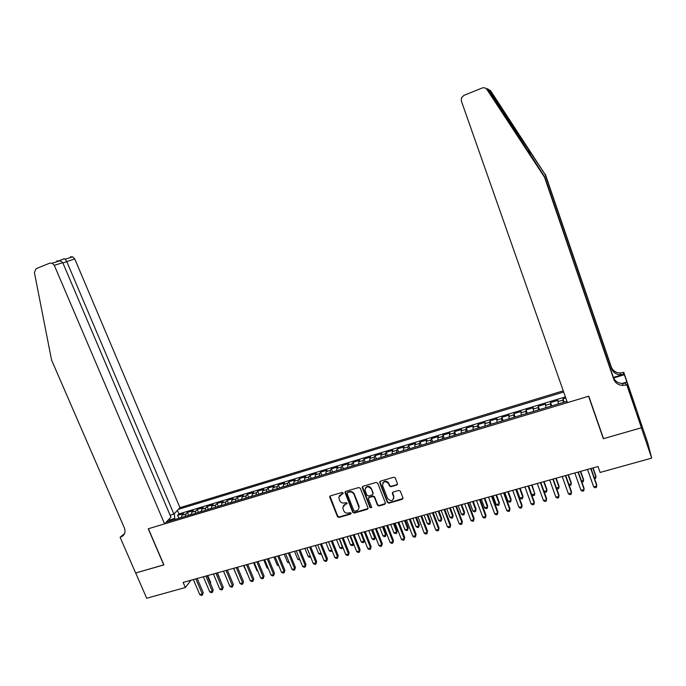 <?xml version="1.0" encoding="UTF-8"?>
<svg xmlns="http://www.w3.org/2000/svg" width="686" height="686" viewBox="0 0 686 686"><rect width="100%" height="100%" fill="white"/><g stroke="black" fill="none" stroke-linecap="round" stroke-linejoin="round"><path stroke-width="1.03" d="M343.137 492.977L342.065 492.445L330.42 495.867L329.76 497.264L337.469 516.678L338.978 517.441L350.615 514.114L351.086 513.137L350.014 512.596L348.505 513.034C346.293 513.437 344.672 512.622 343.635 510.59L342.734 507.571L345.135 504.493L347.167 503.353L346.044 502.538L344.535 502.975C342.323 503.387 340.693 502.572 339.656 500.531L338.764 497.376L343.137 492.977M396.74 485.053L397.451 483.621L395.23 477.876L393.738 477.25L380.387 481.178L379.675 482.584L387.35 502.375L388.902 503.155L402.236 499.331L402.948 497.907L400.298 491.056L398.806 490.413L393.078 492.068L392.375 493.491L393.653 496.818C393.095 501.174 391.089 501.749 387.616 498.559L382.574 485.534C383.037 481.238 385.035 480.594 388.55 483.604L389.485 486.005L391.011 486.726L396.74 485.053L397.511 484.213M603.208 437.711L603.337 438.706L641.359 427.79L651.7 458.128L647.653 442.642L638.023 414.361M603.337 438.706L588.579 396.259L148.382 528.752L163.911 564.887L135.699 572.99L146.693 598.252L185.323 587.533L191.034 580.219M651.7 458.128L600.096 472.448L598.02 466.506L183.136 582.423L185.323 587.533M360.322 488.295L358.787 487.532L345.727 491.365L344.972 492.359L352.741 512.296L354.268 513.059L367.319 509.329L368.065 508.129L360.322 488.295M362.963 486.297L376.168 482.421L377.72 483.193L385.395 502.984L384.683 504.356L379.024 505.976L377.48 505.205L374.376 497.239L372.832 496.467L369.094 497.547L368.348 498.782L371.675 507.366L370.08 507.691L362.277 487.72L362.963 486.297M565.761 397.966L562.94 398.815L564.132 402.185M563.429 402.399L562.957 400.092L557.967 401.602L557.975 400.324L550.549 402.571L551.741 405.923M550.944 406.163L550.506 403.857L545.559 405.349L545.619 404.063L538.244 406.292L539.436 409.628M538.544 409.894L538.15 407.587L533.236 409.07L533.348 407.767L526.033 409.979L527.225 413.306M526.239 413.607L525.888 411.291L521.008 412.766L521.171 411.454L513.908 413.649L515.109 416.959M514.028 417.285L513.711 414.97L508.866 416.436L509.089 415.107L501.878 417.294L503.078 420.587M501.903 420.938L501.629 418.623L496.818 420.081L497.084 418.743L489.933 420.904L491.133 424.188M489.873 424.565L489.633 422.25L484.856 423.691L485.173 422.344L478.073 424.497L479.274 427.764M477.928 428.167L477.722 425.843L472.98 427.275L473.349 425.92L466.291 428.055L467.5 431.314M466.06 431.743L465.897 429.419L461.189 430.842L461.609 429.47L454.604 431.588L455.813 434.83M454.286 435.293L454.158 432.969L449.484 434.375L449.956 433.003L443.002 435.104L444.202 438.328M442.599 438.817L442.504 436.485L437.865 437.891L438.38 436.502L431.477 438.586L432.686 441.801M430.997 442.316L430.937 439.983L426.332 441.372L426.889 439.975L420.029 442.05L421.247 445.248M419.472 445.789L419.446 443.456L414.876 444.837L415.476 443.43L408.667 445.488L409.885 448.678M408.033 449.236L408.041 446.903L403.497 448.275L404.148 446.852L397.391 448.901L398.609 452.074M396.671 452.657L396.714 450.325L392.203 451.68L392.898 450.256L386.192 452.288L387.41 455.453M385.395 456.061L385.472 453.72L380.996 455.075L381.733 453.635L375.07 455.65L376.288 458.805M374.196 459.431L374.299 457.09L369.857 458.437L370.637 456.996L364.017 458.994L365.244 462.132M363.074 462.784L363.211 460.443L358.804 461.772L359.627 460.323L353.05 462.313L354.276 465.434M352.029 466.111L352.201 463.77L347.819 465.091L348.685 463.633L342.16 465.605L343.386 468.718M341.071 469.421L341.268 467.072L336.92 468.384L337.829 466.917L331.347 468.881L332.564 471.977M330.18 472.697L330.412 470.356L326.09 471.659L327.042 470.184L320.602 472.131L321.828 475.218L325.807 474.017M319.367 475.955L319.633 473.614L315.337 474.909L316.323 473.426L309.935 475.355L311.152 478.416M308.623 479.197L308.923 476.847L304.661 478.133L305.69 476.641L299.336 478.562L300.554 481.598M297.964 482.412L298.29 480.063L294.054 481.34L295.117 479.84L288.815 481.743L290.024 484.753M287.374 485.602L287.726 483.253L283.524 484.522L284.621 483.013L278.362 484.908L279.571 487.892M276.852 488.775L277.238 486.417L273.062 487.677L274.203 486.168L267.977 488.046L269.186 491.013M266.408 491.922L266.82 489.564L262.669 490.824L263.844 489.298L257.67 491.167L258.871 494.109M256.032 495.052L256.47 492.694L252.345 493.937L253.563 492.411L247.432 494.263L248.624 497.178M245.725 498.156L246.188 495.798L242.098 497.033L243.35 495.498L237.253 497.341L238.454 500.24M235.487 501.243L235.984 498.885L231.919 500.111L233.206 498.568L227.152 500.403L228.344 503.275M225.317 504.304L225.84 501.946L221.801 503.164L223.13 501.62L217.11 503.438L218.302 506.285M215.224 507.348L215.764 504.99L211.76 506.199L213.114 504.647L207.138 506.457L208.321 509.286M205.191 510.375L205.766 508.017L201.778 509.218L203.167 507.657L197.234 509.449L198.417 512.262M195.227 513.377L195.819 511.019L191.866 512.21L193.289 510.641L187.398 512.425L185.949 514.003L185.323 516.361M188.573 515.212L187.398 512.425M563.249 390.831L179.955 507.683L74.765 258.922L62.898 262.978M563.669 392.023L178.386 509.329M166.269 522.106L566.945 401.336M565.384 396.911L178.969 513.943L177.623 515.383L183.479 513.608L182.022 515.186L181.387 517.544M195.819 511.019L197.234 509.449M205.766 508.017L207.138 506.457M215.764 504.99L217.11 503.438M225.84 501.946L227.152 500.403M235.984 498.885L237.253 497.341M246.188 495.798L247.432 494.263M256.47 492.694L257.67 491.167M266.82 489.564L267.977 488.046M277.238 486.417L278.362 484.908M287.726 483.253L288.815 481.743M298.29 480.063L299.336 478.562M308.923 476.847L309.935 475.355M319.633 473.614L320.602 472.131M330.412 470.356L331.347 468.881M341.268 467.072L342.16 465.605M352.201 463.77L353.05 462.313M363.211 460.443L364.017 458.994M374.299 457.09L375.07 455.65M385.472 453.72L386.192 452.288M396.714 450.325L397.391 448.901M408.041 446.903L408.667 445.488M419.446 443.456L420.029 442.05M430.937 439.983L431.477 438.586M442.504 436.485L443.002 435.104M454.158 432.969L454.604 431.588M465.897 429.419L466.291 428.055M477.722 425.843L478.073 424.497M489.633 422.25L489.933 420.904M501.629 418.623L501.878 417.294M513.711 414.97L513.908 413.649M525.888 411.291L526.033 409.979M538.15 407.587L538.244 406.292M550.506 403.857L550.549 402.571M562.957 400.092L562.94 398.815M174.338 513.591L174.844 519.516M174.416 518.505L169.116 520.108M178.797 518.153L177.623 515.383M178.969 513.943L177.442 510.333M170.274 520.897L168.542 519.705M191.866 512.21L191.257 514.569M201.778 509.218L201.195 511.576M211.76 506.199L211.202 508.558M221.801 503.164L221.269 505.522M231.919 500.111L231.414 502.469M242.098 497.033L241.618 499.391M252.345 493.937L251.899 496.295M262.669 490.824L262.249 493.174M273.062 487.677L272.668 490.036M283.524 484.522L283.155 486.871M294.054 481.34L293.719 483.69M304.661 478.133L304.352 480.483M315.337 474.909L315.063 477.259L311.118 478.442M326.09 471.659L325.841 474.009M336.92 468.384L336.706 470.733M347.819 465.091L347.639 467.44M358.804 461.772L358.649 464.122M369.857 458.437L369.737 460.778M380.996 455.075L380.901 457.408M392.203 451.68L392.152 454.021M403.497 448.275L403.479 450.608M414.876 444.837L414.884 447.169M426.332 441.372L426.375 443.705M437.865 437.891L437.951 440.215M449.484 434.375L449.604 436.708M461.189 430.842L461.344 433.166M472.98 427.275L473.168 429.599M484.856 423.691L485.079 426.015M496.818 420.081L497.084 422.396M508.866 416.436L509.166 418.752M521.008 412.766L521.343 415.081M533.236 409.07L533.614 411.386M545.559 405.349L545.97 407.656M557.967 401.602L558.421 403.908M343.18 493.38L339.313 495.729M343.257 505.856L345.384 504.038L347.167 503.455M329.983 496.124L337.718 516.206L339.236 516.97L351.138 513.488M345.255 491.648L352.981 511.833L354.508 512.596L368.065 508.532M347.536 492.531L347.065 493.526L353.813 510.667L354.885 511.199L356.488 510.744C358.169 510.144 358.975 508.952 358.889 507.177L354.045 494.512C352.998 492.462 351.361 491.648 349.14 492.068L347.262 492.685M358.675 508.815L359.121 506.722L358.889 505.796L358.658 506.259M347.785 492.094L349.38 491.622C351.601 491.202 353.239 492.016 354.285 494.066L358.889 505.796M368.571 497.882L369.308 497.101L373.047 496.012L374.59 496.784L377.694 504.75L379.229 505.513L385.446 503.524M362.448 486.623L370.294 507.228L371.692 507.589M371.143 488.938C368.082 485.825 366.032 486.228 365.012 490.147L366.95 495.249L368.493 496.021L372.232 494.932L372.97 493.646L371.366 488.501C369.36 485.791 367.362 485.654 365.381 488.089M372.978 494.143L372.927 493.517M371.366 488.501L373.141 493.071M382.745 483.013C384.632 480.517 386.63 480.569 388.748 483.167L389.682 485.568L391.209 486.28L396.928 484.616M393.73 498.773L393.653 496.818M392.503 492.454L393.85 496.364M379.838 481.538L387.547 501.92L389.099 502.692L403.016 498.465M181.387 517.33L178.3 518.479M210.293 583.066L210.696 582.517L207.747 575.545M210.696 582.517L210.465 583.469M195.853 578.873L202.276 593.973L199.789 594.659L193.366 579.567M197.199 578.495L203.228 592.678L202.276 593.973L202.379 595.105L201.384 595.379L199.789 594.659M203.228 592.678L202.379 595.105M170.111 515.22L173.892 514.071L66.696 261.443L65.204 259.188L72.75 256.864L74.765 258.922M173.892 514.071L179.955 507.683M163.765 564.93L148.236 528.795L164.589 523.872L54.288 265.319L52.196 263.184L49.812 263.124L36.161 268.655L34.377 272.411L51.561 360.021L124.329 527.826C125.649 531.41 124.972 534.24 122.297 536.315L120.101 537.258L135.648 572.999L163.877 564.801M120.101 537.258L124.5 533.631M164.589 523.872L170.943 517.175L62.769 262.669L54.288 265.319M70.452 256.821L72.75 256.864M124.252 534.162L120.633 537.104M56.672 261.032L60.145 260.74L62.769 262.669M59.442 260.637L63.978 258.802L65.204 259.188M486.271 88.751L490.37 90.381L545.164 174.518L488.303 89.266C487.051 88.305 487.069 88.52 488.355 89.9L544.658 176.791L613.344 377.291C614.973 381.245 618.06 383.32 622.622 383.525L625.581 383.08L626.035 384.983L626.772 384.769L641.427 427.764L603.534 438.646L588.777 396.199L567.399 402.631L461.361 101.014L461.438 97.892L463.899 95.397L482.018 88.057C484.059 87.388 485.714 87.885 486.983 89.566L544.547 177.288L613.713 379.161C615.351 383.131 618.463 385.223 623.06 385.438L626.035 384.983M545.259 174.064L611.32 367.036C612.881 370.834 615.857 372.832 620.247 373.021L623.788 372.369L637.817 413.547L641.427 427.764M544.658 176.791L544.547 177.288M613.395 377.429L623.505 374.35L620.641 374.788C616.225 374.599 613.233 372.584 611.663 368.759L545.164 174.518M632.741 401.55L633.427 401.353L633.572 401.919L632.938 402.107M635.287 409.01L633.572 401.919M635.339 409.002L626.772 384.769M623.788 372.369L624.354 374.71L613.61 377.977M633.427 401.353L624.354 374.71M621.97 383.508L626.164 382.248M634.782 405.477L634.147 405.666M191.257 514.354L188.11 515.52M220.257 580.124L217.531 572.81M220.48 579.807L220.352 580.339M201.195 511.362L197.988 512.545M230.29 577.14L227.383 570.057M211.194 508.343L207.927 509.544M233.583 568.325L237.004 576.24M221.269 505.308L217.942 506.525M243.573 565.538L247.26 573.402M247.397 573.745L246.891 573.505M205.851 576.077L212.266 591.238L209.762 591.924L203.339 576.78M207.172 575.708L213.2 589.943L212.266 591.238L212.36 592.378L211.357 592.653L209.762 591.924M213.2 589.943L212.36 592.378M215.91 573.264L222.324 588.485L219.803 589.18L213.389 573.968M217.213 572.904L223.233 587.19L222.324 588.485L222.401 589.634L221.398 589.909L219.803 589.18M223.233 587.19L222.401 589.634M226.046 570.435L232.451 585.715L229.913 586.41L223.507 571.146M227.323 570.075L233.334 584.421L232.52 586.864L231.499 587.139L229.913 586.41M233.334 584.421L232.52 586.864M236.241 567.588L242.647 582.92L240.091 583.623L233.686 568.3M237.502 567.236L243.513 581.634L242.698 584.086L241.678 584.361L240.091 583.623M243.513 581.634L242.698 584.086M231.405 502.246L228.018 503.49M253.631 562.726L256.941 570.726L257.576 570.555M257.825 571.146L256.941 570.726M246.514 564.715L252.911 580.116L250.339 580.819L243.942 565.436M247.74 564.372L253.751 578.83L252.954 581.282L251.925 581.565L250.339 580.819M253.751 578.83L252.954 581.282M241.609 499.176L238.162 500.437M263.75 559.896L267.06 567.931L267.969 567.682M268.32 568.531L267.06 567.931M256.856 561.825L263.252 577.286L260.663 577.998L254.266 562.554M258.056 561.491L264.059 576L263.27 578.461L262.241 578.744L260.663 577.998M264.059 576L263.27 578.461M251.891 496.072L248.366 497.359M273.937 557.049L277.247 565.11L278.43 564.784M278.859 565.839L277.247 565.11M267.266 558.918L273.654 574.439L271.047 575.151L264.659 559.647M268.44 558.593L274.434 573.162L273.663 575.623L272.625 575.906L271.047 575.151M274.434 573.162L273.663 575.623M262.232 492.951L258.648 494.254M284.193 554.185L287.503 562.28L288.96 561.877M289.389 562.932L287.503 562.28M277.744 555.986L284.133 571.567L281.5 572.287L275.12 556.723M278.893 555.669L284.887 570.298L284.124 572.759L283.078 573.042L281.5 572.287M284.887 570.298L284.124 572.759M272.651 489.813L269.006 491.142M294.517 551.304L297.818 559.424L299.568 558.944M299.996 559.999L297.818 559.424M288.3 553.045L294.68 568.685L292.03 569.406L285.65 553.782M289.423 552.727L295.409 567.408L294.663 569.877L293.599 570.169L292.03 569.406M295.409 567.408L294.663 569.877M283.138 486.657L279.425 487.995M304.918 548.397L308.211 556.552L310.244 555.994M310.672 557.049L309.738 557.306L308.211 556.552M298.925 550.069L305.296 565.779L302.637 566.507L296.266 550.815M300.022 549.769L305.999 564.509L305.27 566.979L304.207 567.271L302.637 566.507M305.999 564.509L305.27 566.979M293.702 483.553L289.921 484.831M315.38 545.473L318.673 553.662L320.997 553.019M321.365 553.928L320.199 554.425L318.673 553.662M321.271 553.696L321.254 554.134M309.626 547.085L315.989 562.846L313.313 563.583L306.942 547.831M310.698 546.785L316.666 561.585L315.946 564.063L314.874 564.355L313.313 563.583M316.666 561.585L315.946 564.063M304.344 480.414L300.485 481.649M325.919 542.532L329.211 550.747L331.827 550.026M332.067 550.618L330.729 551.518L329.211 550.747M331.853 550.086L331.784 551.227M320.405 544.075L326.759 559.896L324.058 560.642L317.704 544.83M321.442 543.784L327.411 558.644L326.699 561.122L325.618 561.414L324.058 560.642M327.411 558.644L326.699 561.122M336.526 539.565L339.819 547.814L342.477 547.076L339.193 538.819M342.786 547.154L342.4 548.294L341.336 548.586L339.819 547.814M342.4 548.294L342.631 546.768M331.252 541.04L337.606 556.929L334.888 557.675L328.534 541.803M332.264 540.757L338.224 555.677L337.529 558.164L336.44 558.455L334.888 557.675M338.224 555.677L337.529 558.164M347.21 536.581L350.495 544.864L353.17 544.127L349.886 535.835M353.582 543.646L353.076 545.344L352.004 545.644L350.495 544.864M353.076 545.344L353.496 543.441M342.177 537.987L348.522 553.945L345.787 554.691L339.441 538.75M343.163 537.713L349.114 552.693L348.437 555.18L347.339 555.48L345.787 554.691M349.114 552.693L348.437 555.18M336.62 470.759L332.616 471.968M357.963 533.579L361.239 541.889L363.94 541.143L360.665 532.825M364.446 540.105L363.837 542.377L362.757 542.677L361.239 541.889M363.837 542.377L364.429 540.062M353.179 534.917L359.515 550.935L356.763 551.69L350.426 535.68M354.139 534.643L360.081 549.683L359.413 552.179L358.315 552.479L356.763 551.69M360.081 549.683L359.413 552.179M347.502 467.475L343.48 468.692M368.794 530.552L372.069 538.896L374.788 538.15L375.293 536.958L372.395 529.549M375.293 536.958L374.659 539.385L374.788 538.15L371.512 529.789M374.659 539.385L373.578 539.685L372.069 538.896M364.266 531.822L370.594 547.9L367.816 548.663L361.488 532.593M365.192 531.556L371.126 546.656L370.474 549.16L369.36 549.46L367.816 548.663M371.126 546.656L370.474 549.16M358.469 464.173L354.413 465.391M379.692 527.508L382.968 535.886L385.704 535.131L386.184 533.948L383.285 526.505M386.184 533.948L385.566 536.375L385.704 535.131L382.428 526.745M385.566 536.375L384.469 536.684L382.968 535.886M375.422 528.7L381.742 544.847L378.946 545.619L372.627 529.481M376.314 528.452L382.248 543.612L381.605 546.116L380.49 546.416L378.946 545.619M382.248 543.612L381.605 546.116M369.514 460.846L365.432 462.072M390.668 524.438L393.944 532.851L396.697 532.087L397.151 530.913L394.253 523.435M397.151 530.913L396.542 533.348L396.697 532.087L393.43 523.667M396.542 533.348L395.445 533.648L393.944 532.851M386.664 525.562L392.975 541.777L390.163 542.549L383.843 526.351M387.521 525.322L393.447 540.542L392.821 543.046L391.697 543.355L390.163 542.549M393.447 540.542L392.821 543.046M380.636 457.493L376.52 458.728M401.73 521.351L404.989 529.798L407.767 529.026L408.196 527.851L405.297 520.357M408.196 527.851L407.595 530.295L407.767 529.026L404.5 520.571M407.595 530.295L406.489 530.604L404.989 529.798M397.983 522.398L404.286 538.682L401.447 539.453L395.145 523.186M398.815 522.166L404.731 537.447L404.114 539.959L402.982 540.268L401.447 539.453M404.731 537.447L404.114 539.959M391.835 454.115L387.693 455.367M412.861 518.239L416.119 526.719L418.914 525.948L419.309 524.773L416.419 517.244M419.309 524.773L418.734 527.225L418.914 525.948L415.656 517.458M418.734 527.225L417.611 527.534L416.119 526.719M409.379 519.216L415.673 535.56L412.818 536.341L406.524 520.014M410.185 518.985L416.085 534.334L415.493 536.846L414.353 537.164L412.818 536.341M416.085 534.334L415.493 536.846M403.111 450.719L398.935 451.971M424.068 515.109L427.327 523.624L430.139 522.843L430.508 521.677L427.618 514.114M430.508 521.677L429.942 524.13L430.139 522.843L426.889 514.32M429.942 524.13L428.819 524.438L427.327 523.624M420.861 516.001L427.146 532.422L424.274 533.211L417.98 516.807M421.633 515.786L427.532 531.196L426.949 533.717L425.8 534.034L424.274 533.211M427.532 531.196L426.949 533.717M414.464 447.298L410.271 448.558M435.361 511.953L438.611 520.503L441.441 519.722L441.775 518.556L438.894 510.967M441.775 518.556L441.227 521.008L441.441 519.722L438.191 511.164M441.227 521.008L440.095 521.326L438.611 520.503M432.429 512.776L438.706 529.258L435.807 530.046L429.53 513.582M433.166 512.571L439.049 528.04L438.483 530.561L437.325 530.878L435.807 530.046M439.049 528.04L438.483 530.561M425.903 443.851L421.676 445.12M446.732 508.78L449.973 517.364L452.829 516.575L453.129 515.418L450.256 507.794M453.129 515.418L452.597 517.87L452.829 516.575L449.587 507.983M452.597 517.87L451.457 518.187L449.973 517.364M444.074 509.518L450.342 526.076L447.426 526.874L441.158 510.333M444.777 509.321L450.659 524.859L450.11 527.388L448.944 527.706L447.426 526.874M450.659 524.859L450.11 527.388M437.428 440.378L433.166 441.655M458.179 505.582L461.421 514.2L464.293 513.402L464.568 512.253L461.695 504.596M464.568 512.253L464.045 514.714L464.293 513.402L461.052 504.776M464.045 514.714L462.896 515.032L461.421 514.2M455.804 506.242L462.064 522.861L459.123 523.667L452.863 507.065M456.473 506.054L462.347 521.66L461.815 524.19L460.64 524.507L459.123 523.667M462.347 521.66L461.815 524.19M449.03 436.879L444.742 438.174M469.713 502.358L472.946 511.01L475.835 510.213L476.075 509.063L473.211 501.38M476.075 509.063L475.578 511.524L475.835 510.213L472.603 501.552M475.578 511.524L474.42 511.85L472.946 511.01M467.629 502.941L473.872 519.628L470.913 520.442L464.662 503.764M468.264 502.761L474.12 518.427L473.606 520.966L472.422 521.291L470.913 520.442M474.12 518.427L473.606 520.966M460.718 433.355L456.396 434.658M481.323 499.116L484.556 507.803L487.472 506.997L487.677 505.856L484.813 498.139M484.556 507.803L486.022 508.643L487.189 508.326L487.472 506.997L484.239 498.302M479.531 499.614L485.765 516.378L482.781 517.193L476.547 500.446M480.131 499.442L485.98 515.177L485.482 517.716L484.29 518.041L482.781 517.193M472.491 429.805L468.144 431.117M493.02 495.841L496.244 504.57L499.176 503.756L499.357 502.624L496.493 494.872M496.244 504.57L497.71 505.419L498.876 505.093L499.176 503.756L495.952 495.026M491.519 496.261L497.744 513.094L494.743 513.917L488.518 497.101M492.085 496.107L497.933 511.902L497.444 514.449L496.244 514.774L494.743 513.917M484.35 426.229L479.968 427.55M504.802 492.557L508.017 501.312L510.976 500.497L511.113 499.365L508.266 491.588M508.017 501.312L509.475 502.169L510.658 501.843L510.976 500.497L507.76 491.725M503.601 492.891L509.818 509.792L506.791 510.624L500.574 493.731M504.133 492.737L509.964 508.609L509.492 511.156L508.283 511.482L506.791 510.624M496.295 422.627L491.879 423.965M516.661 489.238L519.877 498.036L522.852 497.213L522.964 496.089L520.117 488.278M519.877 498.036L521.334 498.893L522.518 498.568L522.852 497.213L519.645 488.406M515.769 489.487L521.977 506.465L518.925 507.297L512.725 490.344M516.266 489.35L522.089 505.282L521.634 507.837L520.417 508.172L518.925 507.297M508.326 419L503.876 420.346M528.614 485.902L531.822 494.735L534.823 493.903L532.053 484.942M531.822 494.735L533.271 495.601L534.471 495.266L534.823 493.903L531.616 485.062M528.031 486.065L534.222 503.112L531.153 503.953L524.962 486.923M528.486 485.937L534.3 501.938L533.862 504.493L532.636 504.827L531.153 503.953M520.451 415.347L515.966 416.702M544.007 491.365L546.879 490.576L546.913 489.461L544.075 481.581M544.067 491.536L545.301 492.282L546.502 491.948L546.879 490.576L543.672 481.692M540.379 482.61L546.562 499.734L543.466 500.583L537.284 483.476M540.808 482.498L546.605 498.568L546.185 501.123L544.95 501.466L543.466 500.583M532.662 411.669L528.143 413.032M556.406 487.943L559.013 487.214L559.021 486.108L556.192 478.193M556.578 488.432L557.409 488.938L558.627 488.603L559.013 487.214L555.823 478.296M552.83 479.137L558.996 496.33L555.874 497.187L549.709 480.003M553.208 479.025L558.996 495.172L558.593 497.736L557.349 498.07L555.874 497.187M544.958 407.964L540.414 409.336M568.9 484.488L571.249 483.836L571.215 482.73L568.385 474.789M569.191 485.302L570.838 485.225L571.249 483.836L568.059 474.883M565.367 475.63L571.515 492.9L568.377 493.766L562.22 476.513M565.71 475.535L571.481 491.742L571.104 494.314L569.843 494.657L568.377 493.766M557.358 404.226L552.77 405.606M581.479 481.006L583.563 480.432L583.494 479.334L580.673 471.351M581.908 482.172L583.143 481.829L583.563 480.432L580.39 471.436M577.998 472.105L584.138 489.452L580.973 490.318L574.825 472.988M578.298 472.019L584.06 488.295L583.7 490.876L582.431 491.219L580.973 490.318M566.868 401.113L565.221 401.859M594.162 477.499L595.98 477.002L595.868 475.904L593.056 467.895M594.573 478.674L595.534 478.408L595.98 477.002L592.807 467.963M590.723 468.547L596.846 485.971L593.656 486.837L587.533 469.438M590.989 468.469L596.734 484.822L596.391 487.403L595.114 487.755L593.656 486.837M185.949 514.003L182.022 515.186M341.405 493.963L341.156 494.409M346.893 503.601L346.644 504.056M345.384 504.038L345.135 504.493M350.855 513.643L350.615 514.114M339.236 516.97L338.978 517.441M337.718 516.206L337.469 516.678M330.026 496.818L329.76 497.264M342.914 493.517L342.666 493.963M367.542 508.866L367.319 509.329M354.508 512.596L354.268 513.059M352.981 511.833L352.741 512.296M345.298 492.334L345.049 492.78M354.285 494.066L354.045 494.512M349.38 491.622L349.14 492.068M384.889 503.901L384.683 504.356M379.229 505.513L379.024 505.976M377.694 504.75L377.48 505.205M374.59 496.784L374.376 497.239M373.047 496.012L372.832 496.467M369.308 497.101L369.094 497.547M370.294 507.228L370.08 507.691M362.5 487.283L362.277 487.72M391.209 486.28L391.011 486.726M389.657 485.508L389.459 485.954M388.816 483.33L388.619 483.767M392.564 493.045L392.375 493.491M402.425 498.876L402.236 499.331M389.099 502.692L388.902 503.155M387.547 501.92L387.35 502.375M379.898 482.172L379.684 482.61M528.306 148.828L530.492 155.208M613.344 377.291L613.713 379.161M611.663 368.759L611.32 367.036M490.37 90.381L489.067 90.072M488.355 89.9L486.983 89.566M623.505 374.35L623.085 372.584M329.949 496.252L329.692 496.698M345.221 491.913L344.972 492.359M359.121 506.722L358.889 507.177M373.184 493.2L372.97 493.646M362.44 487.051L362.208 487.497M389.682 485.568L389.485 486.005M388.748 483.167L388.55 483.604M379.89 482.147L379.675 482.584M123.874 534.771L122.297 536.315M52.196 263.184L60.145 260.74M64.287 258.725L59.553 260.646M488.303 89.266L488.741 90.526M620.641 374.788L620.247 373.021M622.622 383.525L623.06 385.438"/></g></svg>
